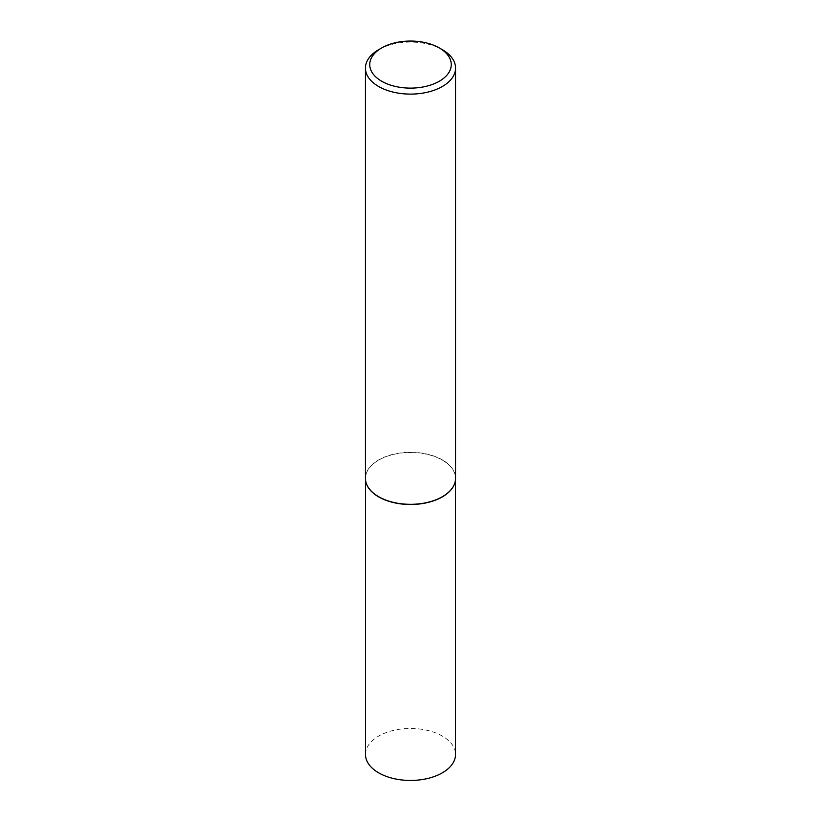 <?xml version="1.0" encoding="UTF-8"?>
<svg xmlns="http://www.w3.org/2000/svg" width="821" height="821" viewBox="0 0 821 821"><rect width="100%" height="100%" fill="white"/><g stroke="black" fill="none" stroke-linecap="round" stroke-linejoin="round"><path stroke-width="0.62" stroke-dasharray="4.11 3.08" d="M365.817 481.65A45.022 25.995 180 0 1 365.478 478.51A45.022 25.995 180 0 1 393.269 454.495A45.022 25.995 180 0 1 442.334 460.129A45.022 25.995 180 0 1 455.522 478.51A45.022 25.995 180 0 1 455.183 481.65M365.478 754.458A45.022 25.995 180 0 1 393.269 730.444A45.022 25.995 180 0 1 442.334 736.078A45.022 25.995 180 0 1 455.522 754.458M365.437 478.304A45.063 26.015 180 0 1 393.259 454.27A45.063 26.015 180 0 1 442.365 459.904A45.063 26.015 180 0 1 455.563 478.304M378.635 49.701A45.063 26.015 180 0 1 442.365 49.701M455.522 478.51L455.522 479.464M365.478 478.51L365.478 479.464"/><path stroke-width="1.23" d="M455.183 481.65A45.022 25.995 180 0 1 455.162 481.753A45.022 25.995 180 0 1 425.093 503.099A45.022 25.995 180 0 1 378.666 496.89A45.022 25.995 180 0 1 365.838 481.753A45.022 25.995 180 0 1 365.817 481.65M455.522 479.464L455.522 754.458A45.022 25.995 180 0 1 427.731 778.472A45.022 25.995 180 0 1 378.666 772.838A45.022 25.995 180 0 1 365.478 754.458L365.478 479.464M455.563 68.092L455.563 478.304A45.063 26.015 180 0 1 455.214 481.547A45.063 26.015 180 0 1 425.114 502.914A45.063 26.015 180 0 1 378.635 496.695A45.063 26.015 180 0 1 365.786 481.547A45.063 26.015 180 0 1 365.437 478.304L365.437 68.092A45.063 26.015 180 0 1 378.635 49.701L381.673 47.946A40.773 23.542 0 0 0 381.673 81.228A40.773 23.542 0 0 0 439.327 81.228A40.773 23.542 0 0 0 439.327 47.946L442.365 49.701A45.063 26.015 180 0 1 455.563 68.092A45.063 26.015 180 0 1 427.741 92.126A45.063 26.015 180 0 1 378.635 86.492A45.063 26.015 180 0 1 365.437 68.092M442.365 49.701L439.327 47.946A40.773 23.542 0 0 0 381.673 47.946"/></g></svg>

